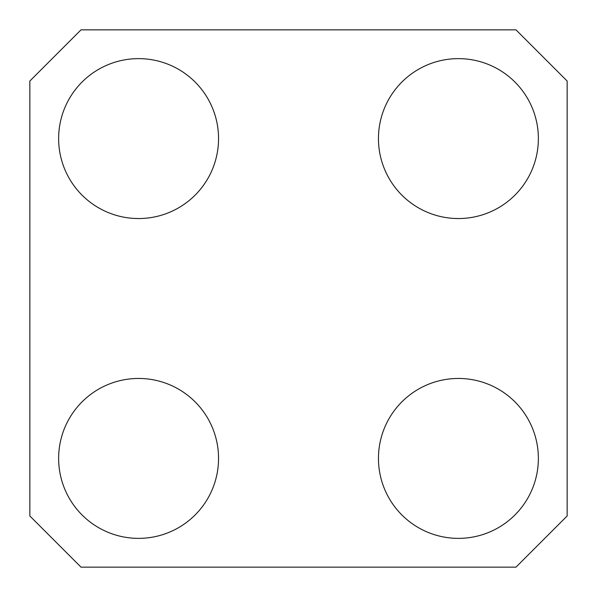 <?xml version="1.0" encoding="UTF-8"?>
<svg xmlns="http://www.w3.org/2000/svg" width="597" height="597" viewBox="0 0 597 597"><rect width="100%" height="100%" fill="white"/><g stroke="black" fill="none" stroke-linecap="round" stroke-linejoin="round"><path stroke-width="0.9" d="M378.453 138.586A79.953 79.953 0 0 1 458.414 58.633A79.953 79.953 0 0 1 538.367 138.586A79.953 79.953 0 0 1 458.414 218.547A79.953 79.953 0 0 1 378.453 138.586M58.633 138.586A79.953 79.953 0 0 1 138.586 58.633A79.953 79.953 0 0 1 218.547 138.586A79.953 79.953 0 0 1 138.586 218.547A79.953 79.953 0 0 1 58.633 138.586M378.453 458.414A79.953 79.953 0 0 1 458.414 378.453A79.953 79.953 0 0 1 538.367 458.414A79.953 79.953 0 0 1 458.414 538.367A79.953 79.953 0 0 1 378.453 458.414M29.85 81.02L81.02 29.85L515.98 29.85L567.15 81.02L567.15 515.98L515.98 567.15L81.02 567.15L29.85 515.98L29.85 81.02M58.633 458.414A79.953 79.953 0 0 1 138.586 378.453A79.953 79.953 0 0 1 218.547 458.414A79.953 79.953 0 0 1 138.586 538.367A79.953 79.953 0 0 1 58.633 458.414"/></g></svg>
